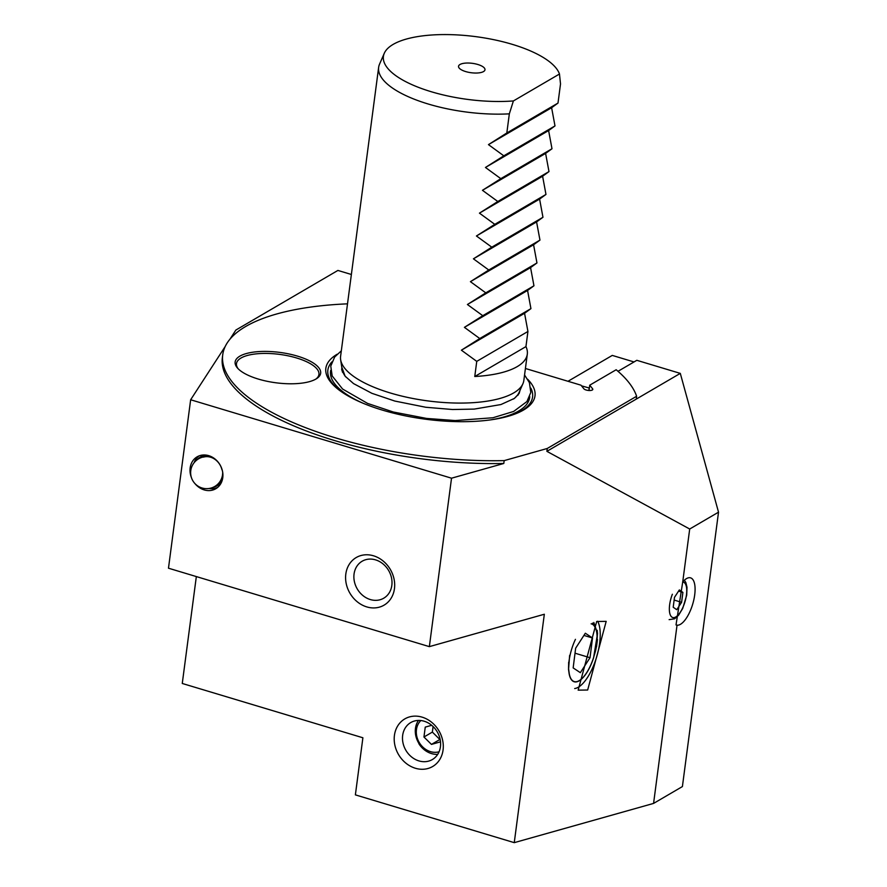 <?xml version="1.0" encoding="UTF-8"?>
<svg xmlns="http://www.w3.org/2000/svg" width="887" height="887" viewBox="0 0 887 887"><rect width="100%" height="100%" fill="white"/><g stroke="black" fill="none" stroke-linecap="round" stroke-linejoin="round"><path stroke-width="1.33" d="M415.382 768.253A27.575 23.428 59.7 0 1 394.427 735.39A27.575 23.428 59.7 0 1 422.112 717.151A27.575 23.428 59.7 0 1 443.068 750.014A27.575 23.428 59.7 0 1 415.382 768.253M424.163 721.22A21.41 18.195 -120.3 0 0 410.748 722.572A21.41 18.195 -120.3 0 0 402.997 742.94A21.41 18.195 -120.3 0 0 418.93 760.902A21.41 18.195 -120.3 0 0 432.346 759.549A21.41 18.195 -120.3 0 0 440.096 739.181A21.41 18.195 -120.3 0 0 424.163 721.22M366.786 606.908A27.575 23.428 59.7 0 1 345.819 574.033A27.575 23.428 59.7 0 1 373.505 555.794A27.575 23.428 59.7 0 1 394.46 588.658A27.575 23.428 59.7 0 1 366.786 606.908M375.556 559.874A21.41 18.195 -120.3 0 0 362.151 561.227A21.41 18.195 -120.3 0 0 354.39 581.595A21.41 18.195 -120.3 0 0 370.334 599.557A21.41 18.195 -120.3 0 0 383.749 598.193A21.41 18.195 -120.3 0 0 391.5 577.836A21.41 18.195 -120.3 0 0 375.556 559.874M596.685 621.499L606.187 621.366L587.66 690.019L578.158 690.141L596.685 621.499M574.676 688.545A36.966 14.38 106.7 0 0 578.324 687.214A36.966 14.38 106.7 0 0 596.807 656.424A36.966 14.38 106.7 0 0 597.638 621.255M718.525 512.176L682.402 786.569L653.575 803.411L677.036 625.191A24.648 9.591 106.7 0 0 680.484 624.293A24.648 9.591 106.7 0 0 693.889 599.523A24.648 9.591 106.7 0 0 690.585 577.858A24.648 9.591 106.7 0 0 686.494 578.612A24.648 9.591 106.7 0 0 682.724 581.939L689.698 529.018L718.525 512.176L680.296 373.383L636.822 360.31L617.995 371.309L634.017 361.951L612.274 355.41L567.99 381.288M194.73 483.348A18.483 15.711 -120.3 0 0 204.21 489.912A18.483 15.711 -120.3 0 0 215.785 488.737A18.483 15.711 -120.3 0 0 222.482 471.152A18.483 15.711 -120.3 0 0 208.722 455.652A18.483 15.711 -120.3 0 0 197.147 456.816A18.483 15.711 -120.3 0 0 191.492 477.816M297.522 356.142A43.13 15.312 7.5 0 0 249.713 352.749A43.13 15.312 7.5 0 0 237.594 368.16A43.13 15.312 7.5 0 0 258.283 379.059A43.13 15.312 7.5 0 0 316.692 378.572A43.13 15.312 7.5 0 0 297.522 356.142M315.861 379.093A41.589 14.769 7.5 0 0 318.943 374.458A41.589 14.769 7.5 0 0 296.624 357.982A41.589 14.769 7.5 0 0 236.485 363.603A41.589 14.769 7.5 0 0 238.259 368.87M378.638 67.39L340.597 356.319A92.414 32.819 7.5 0 0 340.641 359.69A92.414 32.819 7.5 0 0 390.18 392.941A92.414 32.819 7.5 0 0 522.931 383.694A92.414 32.819 7.5 0 0 523.84 380.434L527.299 354.179A92.414 32.819 -172.5 0 1 474.767 376.509L476.751 361.375L461.395 350.188L479.756 338.535L464.411 327.347L482.772 315.694L467.416 304.507L485.777 292.854L470.42 281.667L488.781 270.014L473.425 258.827L491.786 247.174L476.43 235.986L494.791 224.344L479.446 213.146L497.807 201.504L482.45 190.306L500.811 178.664L485.455 167.466L503.816 155.824L488.46 144.625L506.821 132.983L509.338 113.846A92.414 32.819 7.5 0 1 428.221 104.012A92.414 32.819 7.5 0 1 378.638 67.39A92.414 32.819 7.5 0 1 379.547 64.141L384.293 53.264A89.11 31.644 7.5 0 0 431.226 91.716A89.11 31.644 7.5 0 0 513.396 100.941L509.338 113.846M477.827 64.485A13.338 4.734 7.5 0 0 463.912 63.287A13.338 4.734 7.5 0 0 458.723 67.368A13.338 4.734 7.5 0 0 465.697 71.581A13.338 4.734 7.5 0 0 484.524 70.76A13.338 4.734 7.5 0 0 477.827 64.485M337.149 354.235A105.475 37.454 7.5 0 0 339.909 390.657A105.475 37.454 7.5 0 0 382.441 410.116A105.475 37.454 7.5 0 0 515.613 413.797A105.475 37.454 7.5 0 0 527.71 379.314M347.504 303.842A209.465 74.386 7.5 0 0 222.737 354.745L222.371 357.594A209.465 74.386 7.5 0 0 334.765 440.606A209.465 74.386 7.5 0 0 503.794 463.469L504.171 460.619L547.257 448.478L636.633 396.256A209.465 74.386 7.5 0 0 616.166 369.746L589.722 385.191L589.023 390.502M222.737 354.745A209.465 74.386 7.5 0 0 335.142 437.757A209.465 74.386 7.5 0 0 504.171 460.619M527.299 354.179A92.414 32.819 -172.5 0 0 525.947 346.606L527.931 331.472L524.561 313.288L530.936 308.632L527.565 290.448L533.952 285.791L530.57 267.608L536.957 262.951L533.575 244.768L539.961 240.111L536.58 221.927L542.966 217.271L539.595 199.087L545.971 194.43L542.6 176.247L548.986 171.59L545.605 153.407L551.991 148.75L548.609 130.566L554.996 125.91L551.614 107.726L558.001 103.069L560.517 83.943L559.475 74.02L513.396 100.941M559.475 74.02A89.11 31.644 7.5 0 0 512.298 44.35A89.11 31.644 7.5 0 0 384.293 53.264M568.545 669.53L569.121 673.665A30.08 11.708 106.7 0 0 574.033 681.715A30.08 11.708 106.7 0 0 579.167 680.828A30.08 11.708 106.7 0 0 593.591 657.799L592.704 660.139M573.412 681.449L574.122 681.538A29.892 11.631 -73.3 0 1 569.277 673.876L568.567 668.61A30.302 11.797 -73.3 0 1 575.441 639.339M418.354 720.432L417.112 722.772M416.18 737.274L419.074 744.049A21.41 18.195 -120.3 0 0 431.47 753.573A21.41 18.195 -120.3 0 0 437.723 754.349M569.121 673.665L568.512 669.042M593.835 622.497L597.539 633.595L593.591 657.799M636.633 396.256L636.267 399.106L680.296 373.383M525.414 368.482L580.985 385.191L583.868 388.783A4.623 1.641 -172.5 0 0 588.835 390.491A4.623 1.641 -172.5 0 0 592.815 389.382A4.623 1.641 -172.5 0 0 592.605 388.772L589.722 385.191M503.794 463.469L451.527 478.193L190.65 399.76L225.231 346.451M229.866 339.311L235.864 330.053L337.903 270.435L351.374 274.482M451.527 478.193L429.352 646.634L168.475 568.201L190.65 399.76M196.337 576.583L182.267 683.467L362.894 737.773L355.377 794.874L514.26 842.65L653.575 803.411M677.036 625.191L676.016 624.936L682.724 581.939M689.698 529.018L546.88 451.339L547.257 448.478M429.352 646.634L544.33 614.247L514.26 842.65M525.947 346.606L474.767 376.509M527.931 331.472L476.751 361.375M524.561 313.288L461.395 350.188M530.936 308.632L479.756 338.535M527.565 290.448L464.411 327.347M533.952 285.791L482.772 315.694M530.57 267.608L467.416 304.507M536.957 262.951L485.777 292.854M533.575 244.768L470.42 281.667M539.961 240.111L488.781 270.014M536.58 221.927L473.425 258.827M542.966 217.271L491.786 247.174M539.595 199.087L476.43 235.986M545.971 194.43L494.791 224.344M542.6 176.247L479.446 213.146M548.986 171.59L497.807 201.504M545.605 153.407L482.45 190.306M551.991 148.75L500.811 178.664M548.609 130.566L485.455 167.466M554.996 125.91L503.816 155.824M551.614 107.726L488.46 144.625M558.001 103.069L506.821 132.983M546.88 451.339L636.267 399.106M597.494 632.886L596.873 642.698M596.496 646.911L597.472 639.527M589.345 388.04L581.506 385.834M589.179 388.14L588.868 390.491M673.2 607.218L676.748 609.713L681.604 602.306L682.901 592.416L679.353 589.933L674.497 597.328L673.2 607.218M678.577 591.119L682.901 592.416M674.142 600.067L681.604 602.306M439.076 751.766A18.483 15.711 59.7 0 1 430.505 751.644A18.483 15.711 59.7 0 1 417.223 737.962A18.483 15.711 59.7 0 1 420.837 720.532M418.476 720.432A20.789 17.673 -120.3 0 0 422.001 747.386L419.074 744.049M431.681 725.3L425.25 727.118L423.953 737.008L431.459 744.404L440.262 741.909L440.395 740.856M433.089 726.553L432.357 732.097L439.863 739.492L431.459 744.404M432.357 732.097L423.953 737.008M208.356 455.541A16.631 14.137 -120.3 0 0 197.147 459.776M194.12 462.704A18.361 15.611 59.7 0 1 199.131 455.863M217.603 487.462A18.361 15.611 59.7 0 1 209.177 488.482M213.224 487.273A16.631 14.137 -120.3 0 0 222.404 479.59M203.456 457.115A15.367 13.061 59.7 0 1 221.961 469.8M597.206 630.38L597.361 632.243L597.206 630.38M597.195 630.313L597.361 632.243M569.642 655.371L568.589 668.964L568.656 662.29M591.13 623.827A30.302 11.797 -73.3 0 1 595.421 627.874A30.302 11.797 -73.3 0 1 595.598 650.692L593.558 657.633A29.892 11.631 -73.3 0 1 579.333 680.562A29.892 11.631 -73.3 0 1 574.089 681.526L572.836 681.105M595.421 627.874L592.461 623.129M573.157 667.9L580.342 672.668L590.021 657.711L592.516 637.997L585.331 633.229L575.652 648.186L573.157 667.9M583.923 635.414L592.516 637.997M575.02 653.198L590.021 657.711M331.86 361.907A103.236 36.655 7.5 0 0 340.796 391.3M330.718 370.356A100.408 35.657 7.5 0 0 362.96 403.197M341.872 367.872L341.839 368.094A89.642 31.832 7.5 0 0 341.75 369.99M519.183 393.351A89.642 31.832 7.5 0 0 519.594 391.5L519.616 391.278M517.808 395.38A89.642 31.832 7.5 0 0 519.516 391.511M341.916 368.127A89.642 31.832 7.5 0 0 342.559 372.307M340.641 359.69L342.038 368.948A89.809 31.888 7.5 0 0 345.686 376.853M513.617 398.962A89.809 31.888 7.5 0 0 519.183 392.265L522.931 383.694M514.593 414.185A103.236 36.655 7.5 0 0 530.836 388.107M490.112 419.939A100.408 35.657 7.5 0 0 529.75 396.556M592.605 388.772L592.461 389.914M672.368 594.257A18.483 7.196 106.7 0 0 669.563 612.174A18.483 7.196 106.7 0 0 675.794 616.953A18.483 7.196 106.7 0 0 686.039 597.45A18.483 7.196 106.7 0 0 682.635 582.005M669.131 619.647L674.63 618.793L678.599 615.212L682.724 608.415L686.693 595.21L687.004 587.283L685.884 582.593L684.387 580.198M524.561 374.979L529.395 382.63L530.803 392.453L526.9 401.567L513.684 411.424L492.939 417.755L455.175 420.549L426.592 418.431L393.34 412.012L367.617 403.43L342.582 389.027L332.193 375.966L330.762 366.12L334.665 356.995L341.318 350.853M341.739 366.985L345.11 376.188L353.536 383.594L371.853 393.307L394.793 401.046L425.804 407.266L452.558 409.517L474.246 409.095L500.922 404.55L514.416 398.407L519.205 393.318L519.982 390.446M204.653 456.772A16.021 16.021 0 0 0 191.492 477.816A16.021 16.021 0 0 0 222.67 472.139"/></g></svg>
